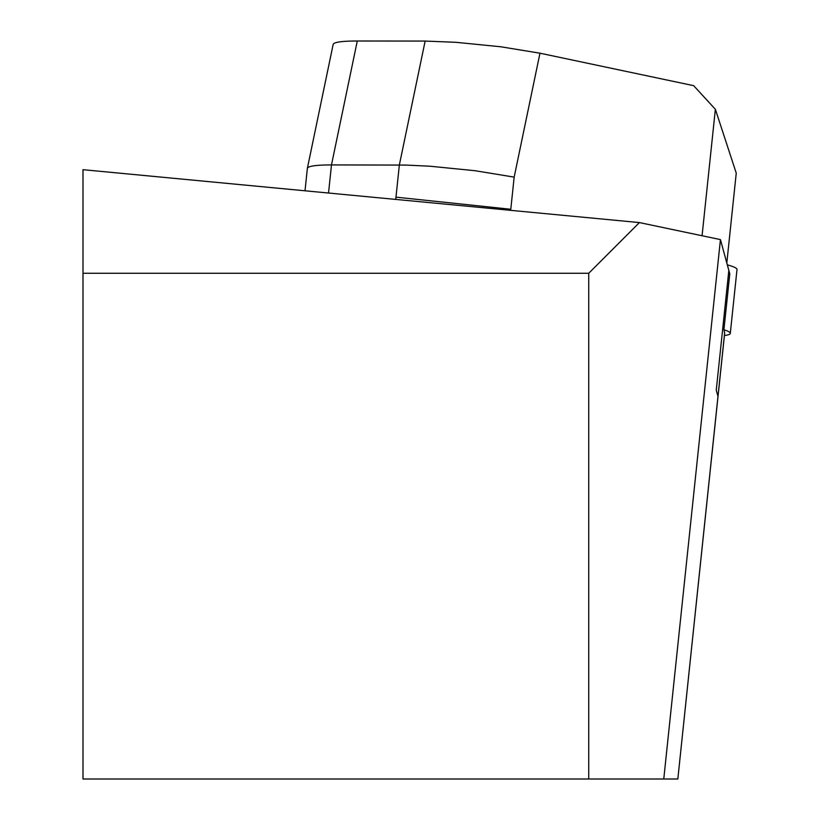 <?xml version="1.0" encoding="UTF-8"?>
<svg xmlns="http://www.w3.org/2000/svg" width="820" height="820" viewBox="0 0 820 820"><rect width="100%" height="100%" fill="white"/><g stroke="black" fill="none" stroke-linecap="round" stroke-linejoin="round"><path stroke-width="1.23" d="M82.994 273.265L588.729 273.265L588.729 779L82.994 779L82.994 169.689L639.415 222.579L720.442 239.604L729.779 273.88L723.916 329.732L724.634 333.053M588.729 779L677.832 779L717.971 396.439L716.26 390.146L728.836 270.415M588.729 273.265L639.415 222.579M663.769 779L720.442 239.604M305.009 190.793L307.377 168.284C308.176 166.081 316.212 164.953 331.485 164.922L357.284 41L425.149 41.072L455.858 42.302L500.764 46.771L539.97 53.197L514.171 177.12L474.954 170.703L430.059 166.224L406.177 165.087L331.485 164.922L328.533 193.028M357.284 41C342.022 41.031 333.986 42.148 333.176 44.352L307.377 168.284M539.97 53.197L693.669 85.669L715.358 109.296L736.247 173.112L726.827 262.83M702.074 235.74L715.358 109.296M729.226 271.84L727.33 264.87A64.483 6.703 6 0 1 737.006 269.513L730.292 333.402A64.483 6.703 6 0 1 724.419 335.534M723.916 329.732A64.483 6.703 6 0 1 730.292 333.402M717.92 396.931L724.685 332.561M425.149 41.072L399.35 165.004L395.732 199.414M514.171 177.12L510.788 209.264L395.968 197.148M510.788 209.264L510.675 210.34M677.832 779L724.706 332.807"/></g></svg>

